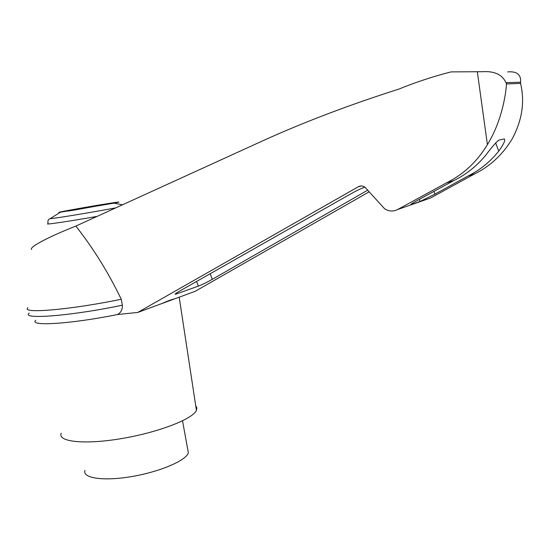 <?xml version="1.0" encoding="UTF-8"?>
<svg xmlns="http://www.w3.org/2000/svg" width="550" height="550" viewBox="0 0 550 550"><rect width="100%" height="100%" fill="white"/><g stroke="black" fill="none" stroke-linecap="round" stroke-linejoin="round"><path stroke-width="0.82" d="M106.707 203.789C119.976 201.678 122.423 201.465 114.056 203.129L60.424 212.204C51.232 213.379 85.656 207.137 106.707 203.789M108.384 203.919L76.127 209.763L67.368 211.166L76.691 209.385L68.365 210.678M75.199 209.584L68.365 210.664M75.171 209.44L79.166 208.663M87.814 207.577L87.732 207.157L79.152 208.608M87.732 207.157L108.371 203.837M31.714 249.446C28.49 247.541 47.678 237.167 75.845 226.084L261.869 141.219C303.483 122.292 349.133 104.926 398.812 89.121C415.47 82.301 432.884 76.56 451.055 71.885L482.391 71.713C494.416 70.936 502.267 74.58 505.938 82.658L506.536 83.93L520.486 83.442L520.609 82.211L505.938 82.658M27.913 307.746C20.316 313.981 70.366 309.843 121.248 299.255C108.439 272.676 93.301 248.291 75.845 226.084M29.15 313.136C20.714 319.818 70.984 315.989 122.354 305.188L121.248 299.255M122.354 305.188C122.54 309.636 120.911 312.751 117.453 314.531L137.72 312.448L161.411 303.731C168.018 300.836 172.253 299.276 174.13 299.049L195.271 291.259L369.194 191.792M506.536 83.93C505.12 101.606 499.373 125.359 487.403 144.636C477.036 161.796 463.306 174.591 446.208 183.012L397.664 209.509C393.209 211.716 388.85 211.461 384.594 208.746L364.918 187.158C362.773 185.721 360.594 185.577 358.359 186.732L137.72 312.448M161.411 303.731L174.13 299.049M427.075 199.231L430.506 198.028L474.691 173.862C490.263 166.176 502.789 154.468 512.27 138.751C522.17 120.182 524.941 101.771 520.582 83.511L520.486 83.442M507.609 71.912C516.808 71.115 521.139 74.546 520.609 82.211M84.982 470.401C82.094 478.177 103.331 481.408 131.574 476.582C159.782 471.859 185.962 460.611 188.361 452.918L187.612 448.779M468.016 176.007L434.995 194.102L420.042 201.499L411.098 204.607C409.929 204.779 412.486 203.129 418.763 199.664L453.826 180.565C466.379 174.433 477.228 165.715 486.386 154.426C491.844 147.118 495.956 142.374 498.719 140.195L504.281 138.916C505.622 140.064 503.772 144.127 498.747 151.106C490.105 161.892 479.861 170.191 468.016 176.007L474.691 173.862M367.751 190.156L212.307 279.331C206.965 282.322 202.324 284.591 198.371 286.124L175.409 294.291C174.577 294.25 176.041 293.15 179.809 290.978L350.357 194.102C356.647 190.603 361.487 188.279 364.877 187.131M446.208 183.012L453.826 180.565M61.222 433.201C57.289 441.87 84.562 444.888 121.667 438.563C158.73 432.341 193.009 418.914 196.426 410.334L196.845 407.887L195.731 405.776M35.771 320.279C28.462 326.576 70.888 324.012 117.453 314.531M93.053 206.738L92.964 206.278M477.304 71.583L487.403 144.636M498.747 151.106L495.632 142.917M358.359 186.732L361.302 185.955M397.664 209.509L430.506 198.028M198.371 286.124L196.577 281.456M177.038 293.837L176.667 292.882M212.307 279.331L210.155 273.742M97.103 216.384C69.266 221.313 43.203 225.156 48.07 223.685C47.554 220.825 48.235 219.161 50.119 218.68L50.641 218.302M115.775 207.866C93.541 212.087 53.171 218.728 50.119 218.68L60.424 212.204M84.652 208.134L84.556 207.653M79.269 209.165L79.172 208.677M434.995 194.102L433.957 191.386M420.042 201.499L419.244 199.403M411.462 204.49L411.297 204.057M520.589 83.552L520.534 83.105M175.278 293.947L175.409 294.291M182.538 420.819L188.361 452.918M196.426 410.334L179.197 297.179M122.485 204.806L114.056 203.129M79.117 208.697L79.207 209.179"/></g></svg>
